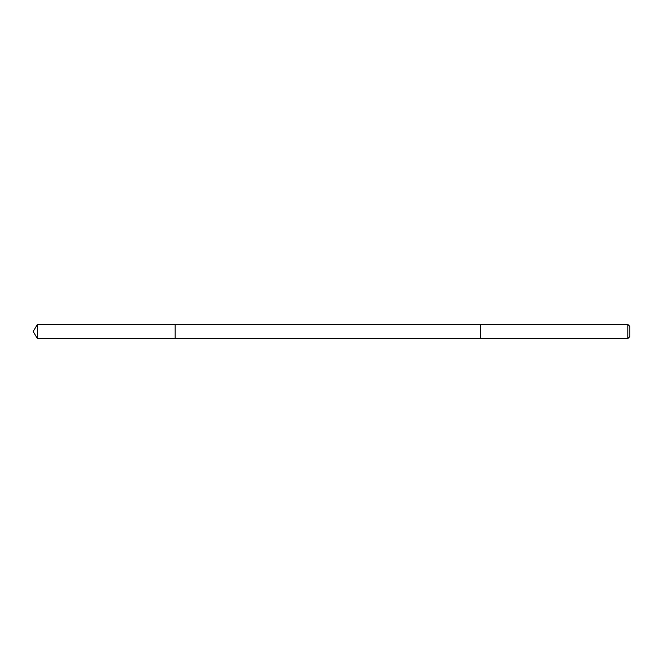 <?xml version="1.0" encoding="UTF-8"?>
<svg xmlns="http://www.w3.org/2000/svg" width="663" height="663" viewBox="0 0 663 663"><rect width="100%" height="100%" fill="white"/><g stroke="black" fill="none" stroke-linecap="round" stroke-linejoin="round"><path stroke-width="0.99" d="M175.165 338.602L175.165 324.398L37.418 324.398L37.418 338.602L175.165 338.602L175.165 324.398L480.675 324.398L480.675 338.602L37.418 338.602L33.15 331.5L37.418 338.602M480.675 325.599L480.675 338.602L627.803 338.602L627.803 324.398L480.675 324.398L480.675 325.599M627.803 324.398L629.85 326.453L629.85 336.547L627.803 338.602M33.15 331.5L37.418 324.398"/></g></svg>
